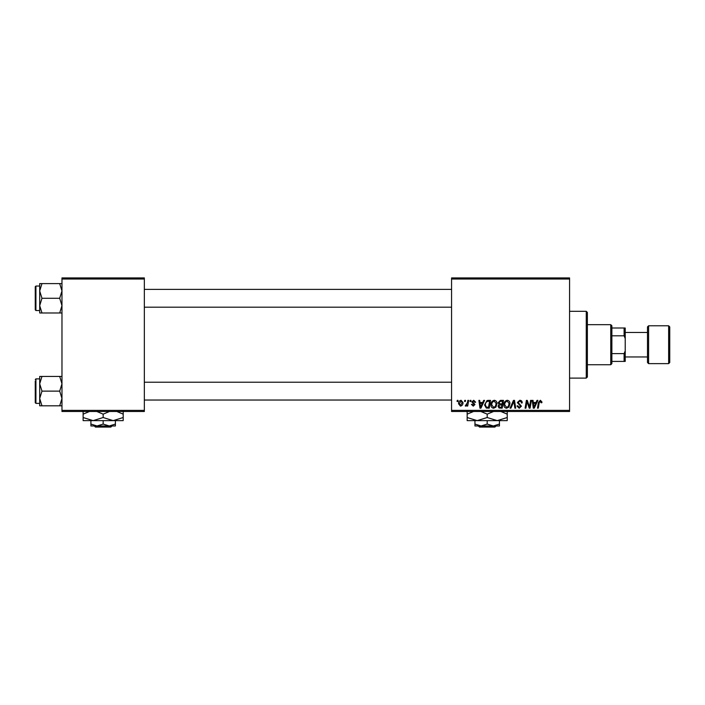 <?xml version="1.0" encoding="UTF-8"?>
<svg xmlns="http://www.w3.org/2000/svg" width="705" height="705" viewBox="0 0 705 705"><rect width="100%" height="100%" fill="white"/><g stroke="black" fill="none" stroke-linecap="round" stroke-linejoin="round"><path stroke-width="1.06" d="M569.57 411.5L451.57 411.5L451.57 410.38L569.57 410.38L569.57 411.5M569.57 279.03L451.57 279.03L451.57 277.92L569.57 277.92L569.57 410.38M470.191 400.369L471.002 400.369L470.834 401.48L470.006 401.48L470.191 400.369M464.727 400.369L465.538 400.369L465.371 401.48L464.542 401.48L464.727 400.369M494.328 400.264C496.126 400.59 497.016 401.718 497.007 403.63L495.941 407.085L493.623 408.257C491.782 407.922 490.883 406.767 490.936 404.793C490.918 402.317 492.055 400.81 494.328 400.264M483.692 400.369L484.564 400.369L480.942 408.16L479.955 408.16L478.889 400.369L479.7 400.369L479.964 402.493L482.731 402.493L483.692 400.369M500.365 400.369L503.485 400.369L502.172 408.16L499.096 408.028L498.021 406.265L499.096 404.362L498.118 402.793L500.365 400.369M513.469 400.369L514.5 400.369L515.699 408.16L514.879 408.16L513.857 401.48L510.94 408.16L510.067 408.16L513.469 400.369M541.942 401.982L541.872 402.696L541.052 402.793L540.294 401.171L539.228 402.643L538.294 408.16L537.474 408.16L538.435 402.449L540.347 400.264L541.942 401.982M530.592 400.369L531.411 400.369L530.081 408.16L529.226 408.16L526.996 401.542L525.912 408.16L525.093 408.16L526.415 400.369L527.269 400.369L529.508 406.97L530.592 400.369M451.57 279.03L451.57 410.38M537.016 400.369L537.897 400.369L534.275 408.16L533.288 408.16L532.222 400.369L533.033 400.369L533.297 402.493L536.064 402.493L537.016 400.369M519.797 400.264C521.427 400.352 522.229 401.233 522.202 402.899L521.4 402.996L521.189 401.85L519.744 401.171L518.157 402.476L521.4 406.195L519.215 408.257L516.941 406.001L517.752 405.754L519.241 407.349L520.59 406.239L517.347 402.555L519.797 400.264M507.283 400.264C509.08 400.59 509.971 401.718 509.962 403.63L508.895 407.085L506.578 408.257C504.736 407.922 503.837 406.767 503.89 404.793C503.872 402.317 505.009 400.81 507.283 400.264M475.655 402.185L474.844 402.388L473.681 400.969L472.623 401.841L474.95 404.52L473.249 406.133L471.407 404.414L472.218 404.309L473.284 405.428L474.139 404.644L471.812 401.903L473.725 400.264L475.655 402.185M488.221 400.369L490.53 400.369L489.217 408.16L486.283 408.054L484.564 404.97L486.97 400.555L488.221 400.369M461.079 400.264L463.009 402.52C463.079 404.503 462.224 405.701 460.444 406.133L458.55 403.762C458.506 401.868 459.343 400.696 461.079 400.264M467.847 400.369L468.666 400.369L467.715 406.036L466.895 406.036L467.098 404.864L465.785 406.133L465.229 405.93L467.433 402.634L467.847 400.369M457.237 400.369L458.047 400.369L457.88 401.48L457.051 401.48L457.237 400.369M144.34 411.5L61.969 411.5L61.969 410.38L144.34 410.38L144.34 411.5M144.34 279.03L61.969 279.03L61.969 277.92L144.34 277.92L144.34 410.38M61.969 279.03L61.969 410.38M534.54 405.71L535.615 403.401L533.412 403.401L533.897 407.305L534.54 405.71M508.261 406.485L509.151 403.595L507.23 401.171C505.494 401.7 504.648 402.934 504.701 404.873L506.604 407.349L508.261 406.485M501.502 407.243L501.907 404.82L499.281 405.137L498.832 406.23L500.109 407.243L501.502 407.243M502.066 403.903L502.506 401.277L500.197 401.321L498.928 402.811L500.347 403.903L502.066 403.903M481.207 405.71L482.29 403.401L480.079 403.401L480.563 407.305L481.207 405.71M488.547 407.243L489.561 401.277L488.521 401.277C486.371 401.48 485.322 402.722 485.375 405.014L486.353 407.12L488.547 407.243M495.307 406.485L496.197 403.595L494.275 401.171C492.539 401.7 491.693 402.934 491.746 404.873L493.659 407.349L495.307 406.485M460.48 405.428L462.198 402.608L461.07 400.969L459.36 403.771L460.48 405.428M586.26 311.31L587.38 312.43L587.38 376.99L586.26 378.1L586.26 311.31L569.57 311.31M39.7 290.945L39.7 305.635L41.974 298.286L39.7 290.945L41.974 283.595L39.7 283.595L39.7 290.945M35.25 298.286L35.25 309.865L35.25 286.715L35.92 286.045L35.92 310.535L39.7 310.535M61.969 283.595L59.696 283.595L61.969 290.945L59.696 298.286L41.974 298.286M59.696 283.595L41.974 283.595M59.696 298.286L61.969 305.635L59.696 312.985L41.974 312.985L39.7 305.635L39.7 312.985L41.974 312.985M59.696 312.985L61.969 312.985M35.92 286.045L39.7 286.045L39.7 283.595M61.969 376.435L59.696 376.435L61.969 383.784L59.696 391.125L61.969 398.475L59.696 405.816L41.974 405.816L39.7 398.475L41.974 391.125L39.7 383.784L41.974 376.435L39.7 376.435L39.7 405.816L41.974 405.816M39.7 378.885L35.92 378.885L35.92 403.375L35.25 402.705L35.25 391.125L35.25 401.145M59.696 376.435L41.974 376.435M59.696 391.125L41.974 391.125M59.696 405.816L61.969 405.816M35.25 391.125L35.25 381.105M610.75 364.741L610.75 324.67L611.87 325.781L611.87 363.63L610.75 364.741L587.38 364.741M610.75 324.67L587.38 324.67M625.22 361.409L624.11 361.409L624.11 353.61L625.22 350.905L625.22 361.409M611.87 361.409L624.11 361.409M611.87 328.01L625.22 328.01L625.22 350.905M611.87 353.61L624.11 353.61M625.22 338.506L624.11 335.8L624.11 328.01M611.87 335.8L624.11 335.8M669.75 326.9L669.75 362.52L668.64 363.63L668.64 325.781L669.75 326.9M648.6 363.63L647.49 362.52L647.49 326.9L648.6 325.781L648.6 363.63L668.64 363.63M478.36 425.97L479.479 427.08L478.36 425.97M494.901 427.08L496.029 425.97L494.901 427.08L479.479 427.08M487.19 424.075L481.066 425.97L499.44 425.97L499.44 424.075L493.315 425.97L487.19 424.075L487.19 420.629M499.44 424.075L499.44 420.629L467.159 420.629L467.159 414.152L473.496 411.5M474.95 424.075L474.95 425.97L481.066 425.97L474.95 424.075L474.95 420.629M497.21 420.629L507.23 417.527L507.23 420.629L497.21 420.629L487.19 417.527L487.19 414.152L493.535 411.5M507.23 417.527L507.23 411.05M500.885 411.5L507.23 414.152M487.19 417.527L477.17 420.629L467.159 417.527M480.854 411.5L487.19 414.152M467.159 411.05L467.159 414.152M94.32 425.97L95.439 427.08L94.32 425.97M110.861 427.08L111.989 425.97L110.861 427.08L95.439 427.08M103.15 424.075L97.034 425.97L115.4 425.97L115.4 424.075L109.275 425.97L103.15 424.075L103.15 420.629M115.4 424.075L115.4 420.629M90.91 424.075L90.91 425.97L97.034 425.97L90.91 424.075L90.91 420.629M96.814 411.5L103.15 414.152L103.15 417.527L113.17 420.629L123.19 417.527L123.19 420.629L83.119 420.629L83.119 414.152L89.456 411.5M103.15 414.152L109.495 411.5M123.19 417.527L123.19 411.05M116.845 411.5L123.19 414.152M103.15 417.527L93.13 420.629L83.119 417.527M83.119 411.05L83.119 414.152M586.26 378.1L569.57 378.1M35.92 310.535L35.25 309.865M451.57 289.385L144.34 289.385M451.57 307.195L144.34 307.195M144.34 400.035L451.57 400.035M144.34 382.225L451.57 382.225M35.92 403.375L39.7 403.375M35.92 378.885L35.25 379.546M625.22 332.46L647.49 332.46M648.6 325.781L668.64 325.781M625.22 356.95L647.49 356.95"/></g></svg>
